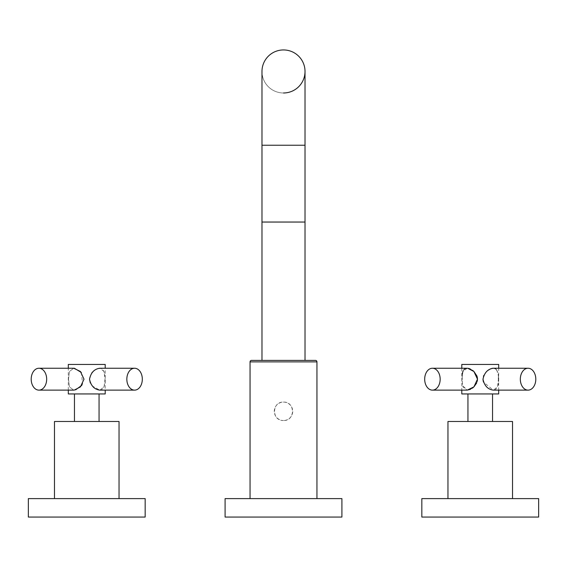 <?xml version="1.0" encoding="UTF-8"?>
<svg xmlns="http://www.w3.org/2000/svg" width="567" height="567" viewBox="0 0 567 567"><rect width="100%" height="100%" fill="white"/><g stroke="black" fill="none" stroke-linecap="round" stroke-linejoin="round"><path stroke-width="0.43" stroke-dasharray="2.83 2.13" d="M305.018 360.399L283.5 360.399M315.472 360.399L251.528 360.399M250.054 498.613L316.946 498.613L250.054 498.613M283.5 420.53C271.6 421.083 271.6 401.535 283.5 402.088C295.4 401.535 295.4 421.083 283.5 420.53A9.221 9.221 0 0 0 292.721 411.309A9.221 9.221 0 0 0 283.5 402.088A9.221 9.221 0 0 0 274.279 411.309A9.221 9.221 0 0 0 283.5 420.53M225.092 498.613L341.908 498.613M341.908 517.054L225.092 517.054M261.982 145.237L305.018 145.237L305.018 222.044L261.982 222.044L261.982 145.237L305.018 145.237L261.982 145.237L261.982 71.463A21.518 21.518 0 0 0 283.5 92.981A21.518 21.518 0 0 1 261.982 71.463A21.518 21.518 0 0 0 283.5 92.981A21.518 21.518 0 0 0 305.018 71.463A21.518 21.518 0 0 1 283.5 92.981M535.801 379.188A10.943 7.74 -90 0 0 528.061 368.245A10.943 7.74 -90 0 0 520.329 379.188A10.943 7.74 -90 0 0 528.061 390.131A10.943 7.74 -90 0 0 535.801 379.188M482.999 379.188L483.46 376.339M483.828 375.382L487.677 370.52M490.568 368.819L491.617 368.472M498.471 378.366L497.564 386.9L493.283 390.131C500.562 390.592 500.562 367.785 493.283 368.245L493.418 368.245M493.814 368.274L494.296 368.352M494.757 368.472L495.204 368.656M495.629 368.89L496.068 369.209M496.401 369.528L496.763 369.967M496.784 369.996L498.365 375.715M498.379 375.907L498.45 377.452M461.8 364.432L498.684 364.432M498.684 393.945L461.8 393.945M467.754 368.274L468.299 368.352M468.866 368.472L469.462 368.656M470.256 368.968L472.354 370.18M473.346 370.967L473.906 371.484M476.89 375.949L477.024 376.339M477.485 379.188L477.457 379.862M477.223 381.336L476.677 382.966M473.906 386.9L473.232 387.516M472.396 388.168L470.369 389.366M493.283 368.245L498.684 368.245L498.684 390.131L493.283 390.131L483.474 382.08M483.105 380.556L483.027 379.876M466.684 368.274L461.8 368.245L461.8 390.131L467.201 390.131L462.509 385.496L462.133 375.588M432.423 390.131A10.943 7.74 90 0 0 440.162 379.188A10.943 7.74 90 0 0 432.423 368.245A10.943 7.74 90 0 0 424.683 379.188A10.943 7.74 90 0 0 432.423 390.131M462.197 374.893L462.282 374.17M462.417 373.355L462.587 372.562M462.715 372.108L462.92 371.484M463.161 370.903L463.515 370.265M464.855 368.883L465.28 368.656M465.727 368.472L466.209 368.344M467.201 368.245L462.92 371.484L462.006 379.188L462.92 386.9L467.201 390.131M471.546 393.945L492.539 393.945L471.546 393.945M488.938 421.487L467.945 421.487L488.938 421.487M447.965 421.487L512.518 421.487M503.064 498.613L447.965 498.613L503.064 498.613M421.834 498.613L538.65 498.613M538.65 517.054L421.834 517.054M68.522 379.139L69.443 371.463L73.717 368.245L69.436 371.484L68.522 379.188L69.436 386.892L73.717 390.131L69.436 386.892L68.522 379.174M68.316 364.432L105.2 364.432M105.2 393.945L68.316 393.945M97.659 368.614L105.2 368.245L105.2 390.131L99.799 390.131C107.078 390.578 107.078 367.799 99.799 368.245L104.08 371.484L104.994 379.188L104.08 386.892L99.799 390.131L92.215 385.964M68.316 390.131L68.316 368.245L73.753 368.245M81.336 372.469L82.626 384.086M82.619 384.1L81.776 385.369M75.631 389.834L74.227 390.11M92.01 385.709L90.295 382.895M89.515 379.217L91.719 373.043M93.328 371.257L94.002 370.669M94.625 370.194L97.453 368.685M38.939 390.131A10.943 7.74 90 0 0 46.671 379.188A10.943 7.74 90 0 0 38.939 368.245A10.943 7.74 90 0 0 31.199 379.188A10.943 7.74 90 0 0 38.939 390.131L73.717 390.131M95.454 393.945L74.461 393.945L95.454 393.945M78.062 421.487L99.055 421.487L78.062 421.487M54.482 421.487L119.035 421.487M63.936 498.613L119.035 498.613L63.936 498.613M28.35 498.613L145.166 498.613M145.166 517.054L28.35 517.054M142.317 379.188A10.943 7.74 -90 0 0 134.577 368.245A10.943 7.74 -90 0 0 126.838 379.188A10.943 7.74 -90 0 0 134.577 390.131A10.943 7.74 -90 0 0 142.317 379.188M250.054 361.881L316.946 361.881"/><path stroke-width="0.85" d="M283.5 92.981A21.518 21.518 0 0 0 305.018 71.463A21.518 21.518 0 0 0 283.5 49.946A21.518 21.518 0 0 0 261.982 71.463A21.518 21.518 0 0 1 283.5 49.946A21.518 21.518 0 0 1 305.018 71.463A21.518 21.518 0 0 0 283.5 49.946A21.518 21.518 0 0 0 261.982 71.463L261.982 222.044L305.018 222.044L305.018 145.237L261.982 145.237M283.5 360.399L305.018 360.399L305.018 222.044M250.054 498.613L250.054 361.881A1.474 1.474 0 0 1 251.528 360.399L315.472 360.399A1.474 1.474 0 0 1 316.946 361.881L316.946 498.613M341.908 498.613L225.092 498.613L225.092 517.054L341.908 517.054L341.908 498.613M483.46 376.339L483.828 375.382M487.677 370.52L490.568 368.819M491.617 368.472L492.326 368.323M492.631 368.281L493.283 368.245C487.797 369.004 484.374 372.647 482.999 379.188C484.367 385.73 487.797 389.38 493.283 390.131L528.061 390.131A10.943 7.74 -90 0 1 520.329 379.188A10.943 7.74 -90 0 1 528.061 368.245L493.283 368.245M493.418 368.245L493.814 368.274M494.296 368.352L494.757 368.472M495.204 368.656L495.629 368.89M498.464 377.998L498.471 378.366M498.684 364.432L461.8 364.432L461.8 368.245L432.423 368.245A10.943 7.74 90 0 1 440.162 379.188A10.943 7.74 90 0 1 432.423 390.131L461.8 390.131L461.8 393.945L498.684 393.945L498.684 390.131L528.061 390.131A10.943 7.74 -90 0 0 535.801 379.188A10.943 7.74 -90 0 0 528.061 368.245L498.684 368.245L498.684 364.432M477.379 377.856L477.485 379.188L473.906 371.484L467.754 368.274M468.299 368.352L468.866 368.472M469.462 368.656L470.256 368.968M472.715 370.449L473.346 370.967M473.906 371.484L476.89 375.949M477.024 376.339L477.138 376.715M477.223 377.055L477.364 377.764M477.457 379.862L477.223 381.336M476.677 382.966L473.906 386.9M473.232 387.516L472.396 388.168M470.369 389.366L467.201 390.131L473.906 386.9L477.485 379.188M483.474 382.08L483.105 380.556M483.027 379.876L482.999 379.188M462.133 375.588L462.197 374.893M462.282 374.17L462.417 373.355M462.587 372.562L462.715 372.108M462.92 371.484L463.161 370.903M463.806 369.847L464.125 369.486M464.458 369.181L464.855 368.883M465.28 368.656L465.727 368.472M466.209 368.344L466.684 368.274M512.518 498.613L512.518 421.487L447.965 421.487L447.965 498.613M521.541 498.613L421.834 498.613L421.834 517.054L538.65 517.054L538.65 498.613L521.541 498.613M467.201 390.131L432.423 390.131A10.943 7.74 90 0 1 424.683 379.188A10.943 7.74 90 0 1 432.423 368.245L467.201 368.245M31.199 379.188A10.943 7.74 90 0 1 38.939 368.245A10.943 7.74 90 0 1 46.671 379.188A10.943 7.74 90 0 1 38.939 390.131A10.943 7.74 90 0 1 31.199 379.188M74.227 390.11L80.429 386.892L84.001 379.188L80.429 371.484L73.724 368.245L38.939 368.245L68.316 368.245L68.316 364.432L105.2 364.432L105.2 368.245L134.577 368.245L99.799 368.245C94.306 369.011 90.883 372.654 89.515 379.188C90.883 385.723 94.306 389.373 99.799 390.131L134.577 390.131A10.943 7.74 -90 0 1 126.838 379.188A10.943 7.74 -90 0 1 134.577 368.245A10.943 7.74 -90 0 1 142.317 379.188A10.943 7.74 -90 0 1 134.577 390.131L105.2 390.131L105.2 393.945L68.316 393.945L68.316 390.131M73.753 368.245L74.227 368.267M74.412 368.288L81.336 372.469M81.776 385.369L75.631 389.834M90.295 382.895L89.515 379.217M91.719 373.043L93.328 371.257M94.002 370.669L94.625 370.194M119.035 498.613L119.035 421.487L54.482 421.487L54.482 498.613M145.166 498.613L28.35 498.613L28.35 517.054L145.166 517.054L145.166 498.613M250.054 361.881L316.946 361.881M305.018 145.237L305.018 71.463L305.018 145.237M261.982 360.399L261.982 222.044M492.539 393.945L492.539 421.487M467.945 393.945L467.945 421.487M74.461 393.945L74.461 421.487M99.055 393.945L99.055 421.487M38.939 390.131L73.717 390.131"/></g></svg>

